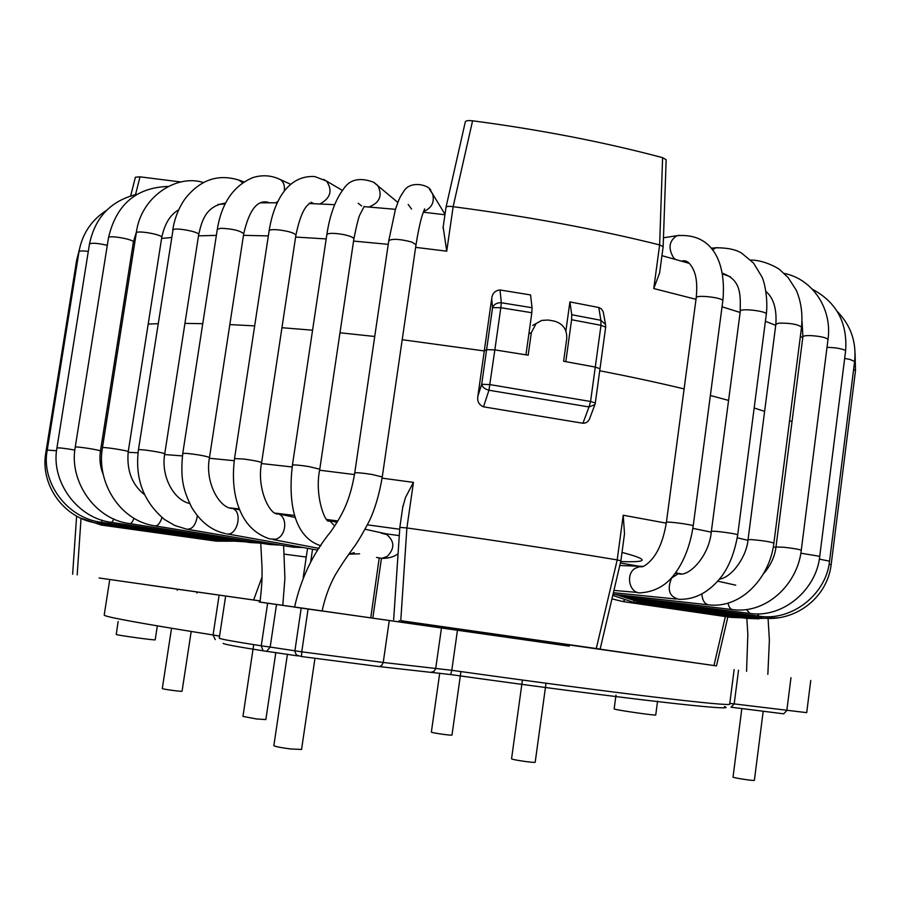 <?xml version="1.0" encoding="UTF-8"?>
<svg xmlns="http://www.w3.org/2000/svg" width="901" height="901" viewBox="0 0 901 901"><rect width="100%" height="100%" fill="white"/><g stroke="black" fill="none" stroke-linecap="round" stroke-linejoin="round"><path stroke-width="1.35" d="M303.209 577.586L306.25 557.055L284.243 554.138M306.25 557.055L307.59 548.304M399.188 620.496L398.985 621.927L403.727 622.614L403.93 621.206M495.313 634.27L495.133 635.622L501.114 636.478M442.785 628.188L442.977 626.814M448.428 628.988L448.619 627.614M403.727 622.614L501.114 636.466M527.952 638.888L527.806 640.273L505.855 637.142L569.252 646.163L551.356 643.607L553.574 643.9L553.755 642.537M553.574 643.9L260.029 602.082M527.817 640.228L520.812 639.226L520.992 637.908M520.812 639.226L515.124 638.415M310.642 562.156L312.557 549.193M282.779 605.371L294.582 607.049L282.779 605.371L284.907 578.318L283.635 545.646M259.195 602.014L294.571 607.06M260.017 602.105L259.206 601.992M381.45 558.44L372.8 618.176L398.985 621.915M462.123 630.937L462.314 629.562M118.132 621.487L116.229 634.495C117.704 635.351 156.087 640.588 155.186 639.811L157.168 626.927M616.002 695.076L614.144 708.929L615.563 709.369C622.512 711.002 656.705 715.788 655.737 714.989L657.572 701.102M294.559 607.128L322.108 611.047C324.878 597.949 329.259 585.909 335.262 574.962C345.218 558.586 348.135 555.5 353.023 548.304C356.942 543.393 362.517 534 369.759 520.114C375.233 508.254 379.4 493.872 382.261 476.956L416.014 244.734C419.855 220.689 422.896 213.503 422.817 213.683L424.63 208.897M99.121 577.992L250.039 599.492L99.121 577.992M553.732 642.74L716.464 665.907L568.587 644.632M399.853 527.367L406.88 527.963L400.776 620.688L600.145 649.092L410.619 622.197M553.732 642.717L568.587 644.823M148.8 585.121L260.164 600.944M624.517 533.752L623.222 515.226L617.196 559.904L620.879 560.827L624.517 533.752M260.175 600.911L148.811 585.121M402.792 507.162L405.461 497.543L413.446 482.384L406.892 527.963M253.643 599.965L262.011 577.124M548.304 320.046L541.816 320.396L536.14 323.527L531.353 332.57L528.189 355.197L494.852 349.881L486.608 349.644L494.852 349.881L500.81 307.714L492.554 307.624C494.018 304.223 496.935 302.601 501.316 302.747L500.81 307.714L531.838 312.726L525.947 354.825L494.852 349.881L488.95 390.234C484.704 389.063 482.294 387.07 481.697 384.265L489.953 384.603L590.572 401.474L595.313 403.029L594.919 404.617L589.017 406.948L590.572 401.474L595.279 367.079L563.621 361.267L566.74 338.72C567.146 329.462 562.967 323.583 554.205 321.083L548.304 320.046M589.964 417.794C588.77 421.42 586.427 423.245 582.924 423.256L589.017 406.948L488.95 390.234L483.499 406.824M582.924 423.256L483.42 406.813C478.87 404.819 477.023 401.227 477.89 396.046L481.697 384.265L486.608 349.644L484.287 350.94L402.206 339.711L484.287 350.94L491.709 298.546C492.318 293.321 495.088 290.471 500.021 289.976L501.316 302.747L532.052 307.725L531.838 312.726M477.89 396.046L484.287 350.94L486.608 349.644L492.554 307.624L491.709 298.546M406.88 527.963C482.508 538.539 552.617 549.182 617.208 559.904L596.282 648.54M792.024 421.657L789.58 420.632L792.024 421.657M764.611 411.385L754.171 407.984L764.611 411.385M728.492 400.382L710.36 395.483L728.492 400.382M684.118 388.917C658.552 382.767 630.418 376.719 599.717 370.739C630.418 376.719 658.552 382.767 684.118 388.917M374.737 336.478L339.981 332.784L374.737 336.478M312.568 330.205L281.957 327.705L312.568 330.205M254.679 325.88L229.834 324.585L254.679 325.88M202.759 323.662L184.942 323.391L202.759 323.662M158.114 323.684L148.192 324.067L158.114 323.684M121.59 326.275L120.092 326.466L121.59 326.275M571.594 319.72L600.99 325.317L600.877 320.294L605.562 324.495L605.675 327.131L600.99 325.317L595.279 367.079L599.998 368.757L595.279 367.079L565.805 361.65L571.594 319.72L571.752 314.719L569.905 301.914L565.884 331.005M410.71 622.208L400.776 620.688M428.594 624.663L565.479 644.159L428.594 624.663M443.179 227.198L446.738 251.188L453.135 206.689C527.795 216.477 596.631 229.203 659.633 244.903L662.595 157.664C604.357 142.144 541.028 129.845 472.586 120.79L453.135 206.689C448.98 206.104 446.614 206.284 446.029 207.264L446.018 207.489M653.754 288.545L659.633 244.892L663.159 246.615L659.6 273.026L653.754 288.545L696.011 299.323M130.668 195.889L135.409 177.204L140.015 176.844L181.033 181.991M662.595 157.664L666.166 159.702L663.159 246.559M465.344 121.939L465.344 121.703C465.963 120.644 468.374 120.34 472.586 120.79M532.052 307.725L530.543 294.92L500.021 289.976M571.752 314.719L600.877 320.294L598.782 307.5L569.905 301.914M598.782 307.5L601.271 308.795L603.197 311.712L605.562 324.495M599.987 368.768L595.313 403.029M515.789 637.165L515.113 638.426L495.133 635.577M372.8 618.176L322.13 610.968M379.186 558.271L370.739 617.883M444.137 212.918L445.229 212.737M253.71 644.632L242.955 716.408L256.458 718.964L265.851 719.561L275.83 652.493M314.956 658.428L301.565 749.452L290.449 748.945C280.549 747.639 275.019 746.535 273.859 745.634L287.43 654.16M439.722 673.115L431.365 732.074C430.678 732.727 452.358 735.835 451.998 735.036L460.907 671.763M191.181 631.477L182.07 691.191C182.419 691.9 161.639 689.085 162.293 688.499L171.539 628.267M522.4 680.221L511.565 758.743C510.743 759.611 535.599 763.248 535.194 762.212L545.972 683.577M763.192 711.249L754.385 780.334C754.768 781.167 732.333 777.754 733.031 777.09L741.838 708.569M731.207 707.229L783.667 713.817L786.81 710.596L790.977 677.687M450.703 674.579C625.79 699.12 741.962 712.06 724.393 706.598M379.118 666.56L450.68 674.579L451.795 670.299C617.151 693.511 733.887 707.217 729.697 704.03L729.697 703.985M276.506 604.571L270.176 647.064L301.756 651.828L301.486 656.536L379.22 666.571L381.652 665.591L383.229 662.472L451.795 670.299L457.449 630.295M301.193 608.085L294.83 651.265L296.418 655.038L301.463 656.525M223.144 643.348C223.516 644.17 236.839 646.659 263.103 650.804L298.04 655.939M263.103 650.804L261.256 645.814L270.176 647.064L266.662 651.299M267.62 603.31L261.256 645.814C233.731 641.512 219.731 638.967 219.258 638.167L225.453 597.295M218.943 596.338L213.075 634.98L219.574 636.106M215.26 639.609L213.075 634.98C139.554 623.244 103.266 616.588 104.212 615.011L109.573 580.728M738.527 670.231L734.191 703.906L806.71 712.646L810.754 680.492M729.776 703.388L734.191 703.906L731.049 707.206M431.444 672.123L433.877 671.515L435.667 668.733L441.467 628.031M389.266 620.609L383.229 662.472L301.756 651.828L308.074 609.065M775.919 547.481L773.34 546.761M747.954 540.307L737.288 537.829M711.249 532.142L692.846 528.358M666.289 523.154L623.222 515.226M620.372 562.99L642.379 566.808L639.395 566.74L635.396 568.204C624.72 574.117 629.743 594.795 641.343 592.768M675.502 572.811L680.942 573.836M717.714 581.156L735.723 585.177M713.964 665.546L725.35 616.554M399.289 535.611L381.348 533.212M230.07 507.927L239.362 508.952M275.357 513.142L294.751 515.496M326.658 519.505L337.785 520.947M367.439 524.855L399.706 529.247M100.36 451.559L101.937 451.57M128.133 452.302L138.022 452.798M164.635 454.532L182.407 455.917M209.381 458.282L234.226 460.693M261.493 463.553L292.161 466.977M319.63 470.221L354.487 474.557M382.08 478.149L413.446 482.384M81.045 518.244L77.182 574.861M528.876 333.911L531.353 332.57M620.721 561.537C648.821 562.596 649.261 559.566 622.005 552.426M802.768 337.627L800.358 336.377M775.738 325.306L765.411 321.297M739.991 312.422L722.039 306.79M140.015 176.844L135.522 194.627M446.727 251.188L415.631 247.358M388.241 244.351L353.564 241.074M326.196 238.934L295.607 237.064M268.34 235.904L243.473 235.341M216.364 235.375L198.502 235.859M171.573 237.492L161.594 238.461M134.778 242.606L133.269 242.932M429.54 189.368L432.638 193.985C434.71 202.274 431.692 208.12 423.594 211.521M411.554 209.043L408.198 204.471M376.494 557.415L381.833 558.372L387.092 556.514C394.852 548.608 394.706 541.276 386.664 534.507L382.047 533.381M334.62 525.947L329.428 520.508L326.691 519.539M336.918 522.343L329.417 520.564C326.59 526.128 313.953 497.127 319.776 469.196L308.93 466.583C299.245 465.096 293.737 464.623 292.42 465.153C288.297 499.233 292.712 534.89 318.594 544.992L320.891 545.792M292.42 465.153L326.838 234.62C328.324 232.942 333.843 232.92 343.405 234.542C350.084 235.972 353.575 237.413 353.89 238.855C356.785 224.191 358.947 215.868 360.355 213.875L364.241 206.329M374.219 182.621L377.812 185.55C382.711 195.573 379.76 202.725 368.971 207.005M361.616 205.946L358.181 203.243M348.878 554.194L354.273 552.651M295.359 517.489L278.432 513.874C270.446 516.352 256.267 489.074 261.617 462.663C260.062 461.661 254.127 460.456 243.822 459.037L234.519 458.598C232.199 477.17 233.596 493.41 238.72 507.286C244.531 523.413 254.87 533.955 269.737 538.922L275.481 539.237C286 537.03 288.275 517.411 278.432 513.874L275.424 513.165M234.519 458.598L269.106 230.847C269.579 229.699 272.721 229.372 278.522 229.868C288.748 231.185 294.537 232.976 295.888 235.206C302.556 203.018 310.158 204.966 309.325 203.085M323.56 179.367L326.545 181.101C332.796 190.483 330.611 198.096 319.99 203.953M313.627 203.671L311.036 202.173M226.568 533.899C237.301 536.343 243.079 511.836 232.571 508.434L230.251 507.973M225.284 533.55C211.6 530.599 200.349 521.792 191.541 507.139C183.804 490.944 179.997 480.098 182.757 453.462L186.135 453.338C197.983 454.588 205.766 455.985 209.494 457.517L243.709 233.798C249.149 210.136 257.247 199.628 268.002 202.263L268.892 202.759M182.757 453.462L217.287 229.372L220.79 228.268C232.638 228.798 240.274 230.645 243.709 233.798M278.116 178.578L280.425 179.626C283.714 182.126 284.986 185.978 284.254 191.192M277.925 201.531L275.661 202.781M188.208 529.416L290.922 546.884L295.753 546.186M189.627 503.501C173.803 499.942 160.772 476.516 164.725 453.867C165.502 452.921 141.187 449.013 138.709 449.7L138.427 449.847C134.812 478.679 143.529 501.913 164.556 519.539L174.895 525.52L186.541 529.135C192.138 529.743 195.742 525.283 197.353 515.755M138.427 449.847L173.048 229.699C175.763 227.345 199.763 231.94 198.693 234.598C201.835 220.756 205.766 205.901 225.61 203.063M238.709 179.963L242.639 182.79M155.535 525.97L268.16 544.339L271.697 543.618M144.475 494.604C131.963 484.715 126.545 470.423 128.212 451.739C128.967 450.725 101.858 446.536 102.432 447.763C96.261 482.193 119.844 520.688 154.409 525.79C157.371 526.443 159.905 523.695 161.989 517.546M102.432 447.763L136.288 232.999C136.017 229.935 162.788 234.609 161.752 237.425C164.646 223.752 170.3 214.562 178.713 209.832M130.127 523.65L249.228 542.402L251.672 541.647M103.176 474.343C100.18 467 99.268 459.251 100.439 451.074C101.171 450.117 74.682 446.006 75.233 447.166C68.814 481.28 95.236 519.55 129.429 523.549C130.915 524.044 132.436 522.265 133.979 518.21M75.233 447.166L108.503 237.718C108.233 234.812 134.395 239.418 133.393 242.087L136.558 231.422M112.163 522.467L234.485 541.118L235.949 540.318M74.839 450.061C64.861 448.326 58.892 447.628 56.921 447.977C50.591 481.551 77.475 518.559 111.825 522.411L113.977 518.976M56.921 447.977L89.469 244.047C91.564 242.684 97.511 243.101 107.298 245.32M56.538 450.77L47.246 450.061C40.917 481.348 66.066 517.996 101.554 522.355L102.016 520.114M47.246 450.061L78.984 251.717C79.491 250.805 82.588 250.715 88.287 251.424M230.014 541.107L218.132 540.521L217.907 539.586M218.008 540.499L98.333 523.278L97.702 521.668M98.333 523.278C64.726 519.505 40.061 485.515 45.737 453.271L46.829 453.135M45.737 453.271L76.608 260.423L77.677 259.848M232.818 541.208L216.51 541.163L215.542 540.149M294.559 607.139C300.923 578.521 312.962 553.417 330.656 531.827C343.563 513.469 350.275 499.03 354.735 472.957C356.165 472.417 361.864 472.912 371.843 474.433L382.261 476.956M354.735 472.957L388.781 240.646C392.34 238.54 399.999 239.002 411.746 242.031L416.014 244.734M216.127 541.107L101.768 525.125L100.293 523.56M624.438 600.314L622.726 601.541L611.959 598.838M732.4 616.374L730.52 617.32L623.132 601.598M634.022 601.249L633.268 602.262L612.759 595.415M747.503 617.275L746.343 618.368L759.002 618.829M640.149 601.519L640.138 602.431L619.392 595.662M757.122 617.298L756.795 618.582L640.183 602.42M642.424 601.001L643.201 601.992L760.951 617.804M760.635 616.318L761.142 617.838C794.13 622.805 827.163 598.422 831.139 564.826L855.488 370.683L855.083 353.26M829.1 564.15L831.139 564.826M853.619 369.433L855.488 370.683M640.476 599.773L642.075 600.956L758.496 616.07M757.347 613.84L758.991 616.138C791.686 621.6 826.33 594.288 829.539 561.177L854.61 361.492C856.581 342.008 850.792 325.317 837.243 311.442M819.336 559.104L829.539 561.177M844.676 358.463L849.744 359.353L854.61 361.492M634.124 597.892L636.635 599.3L749.001 613.322M746.557 609.515L749.846 613.435C783.386 618.469 816.509 589.277 819.741 556.322L845.6 351.063C847.672 322.828 836.59 302.218 812.364 289.221M800.843 553.203L819.741 556.322M827.017 347.268L834.968 347.831C841.624 348.777 845.172 349.858 845.6 351.063M623.267 595.347L626.814 597.025L732.153 609.549M727.974 603.107C728.977 607.499 730.79 609.695 733.437 609.707C766.548 613.806 797.588 584.22 801.271 550.274L827.996 339.531C832.456 308.829 812.522 278.961 784.107 273.386M763.485 573.802C770.625 565.603 774.792 556.66 775.986 546.997L783.859 547.245C793.792 548.382 799.592 549.396 801.271 550.274M775.986 546.997L802.881 336.783C803.23 335.87 805.888 335.476 810.855 335.611C820.755 336.31 826.476 337.616 827.996 339.531M701.856 594.018C702.465 601.023 705.078 604.672 709.673 604.976C741.793 608.175 769.803 577.372 773.891 543.112L801.552 327.119C802.791 313.435 801 301.08 796.169 290.054L788.195 277.654L780.356 270.221C779.061 268.532 764.431 260.062 750.713 260.029M719.415 579.152C732.209 577.361 746.715 556.187 748.033 539.744L750.86 539.564C762.302 540.51 769.983 541.692 773.891 543.112M748.033 539.744L775.862 324.27L778.791 323.144C790.267 322.975 797.858 324.304 801.552 327.119M680.886 573.836L678.385 573.644L671.594 578.025C666.875 589.671 669.263 596.766 678.791 599.3C694.277 599.818 708.028 592.858 720.012 578.419C728.537 568.013 734.439 553.518 737.705 534.946L766.334 314.122C768.08 299.515 764.78 282.632 761.987 276.99L753.563 263.092L741.669 253.147C735.768 249.498 727.175 247.707 715.901 247.798L717.737 247.64M675.086 573.363L678.385 573.644C688.105 577.676 709.2 556.784 711.34 531.477L711.508 531.353C713.288 530.498 738.437 533.933 737.705 534.946M711.34 531.477L740.363 310.789C742.356 308.131 767.348 311.329 766.334 314.122M712.477 249.915L715.901 247.798L711.103 248.18M675.243 259.308L673.554 257.731C667.945 248.147 669.083 240.792 676.978 235.679L679.467 235.296M641.321 592.779C656.3 591.495 668.103 584.265 676.741 571.076C685.019 558.811 690.515 543.776 693.196 525.947C693.95 524.799 665.76 521.06 666.391 522.377L696.214 297.769C697.487 285.178 696.45 275.627 693.128 269.117C689.963 262.889 686.528 260.141 682.823 260.862L681.64 261.132M696.214 297.769C695.865 294.447 723.83 297.724 722.816 300.889C726.307 267.068 715.507 232.492 676.978 235.679L663.463 237.785M729.697 704.03L734.135 669.612M727.85 616.926L716.464 665.907M402.916 506.024L399.841 527.367L393.658 619.674M72.643 574.219L76.619 516.014M536.14 323.527L532.705 325.43M594.919 404.617L589.952 417.782M600.145 649.092L620.879 560.827M730.429 276.776L722.399 273.938M689.164 263.329L661.931 255.67M605.675 327.131L599.998 368.757M444.936 214.753L423.335 212.208M395.471 209.325L364.105 206.633M334.62 204.685L309.167 203.502M277.317 202.793L260.637 202.804M225.149 203.953L217.997 204.414M465.344 121.703L446.018 207.264L443.01 228.111M388.781 240.646L395.336 209.787C399.301 197.938 400.021 196.914 403.986 191.023C410.811 179.659 430.667 185.538 430.858 191.012L445.004 214.325M386.202 533.854L365.108 529.236M398.073 553.721C394.03 556.919 388.41 558.485 381.213 558.406M319.776 469.196L353.89 238.855M326.838 234.62C329.811 214.956 335.341 199.797 343.45 189.131C349.622 179.378 359.679 177.08 373.611 182.227L397.837 202.455M359.589 553.788L349.137 554.194M319.112 548.416L273.116 539.564M261.617 462.663L295.888 235.206M269.106 230.847C273.634 202.173 287.408 174.907 314.776 176.551L326.545 181.101L342.425 190.426M239.711 509.82L232.571 508.434C219.765 508.772 204.561 482.463 209.494 457.517M317.051 550.004L227.66 533.978M217.287 229.372C221.669 202.939 233.539 185.685 252.899 177.587C262.461 174.636 271.629 175.312 280.425 179.626L290.663 184.3M303.355 547.549L292.622 547.177M164.725 453.867L198.693 234.598M172.722 230.138C174.58 218.346 178.668 207.951 184.964 198.952C200.315 179.378 218.808 173.262 240.432 180.605L243.934 181.912M280.211 545.071L269.354 544.531M128.212 451.739L161.752 237.425M136.288 232.999C140.567 196.756 176.787 173.803 203.322 182.543M260.93 543.157L250.028 542.526M100.439 451.074L133.393 242.087M108.503 237.718C116.195 204.651 136.051 187.566 168.082 186.451M245.804 541.861L234.936 541.186M89.469 244.047C95.089 217.254 110.879 200.686 136.839 194.357M234.722 541.197L224.101 540.499L101.576 522.355M78.984 251.717C82.205 233.855 91.395 220.058 106.555 210.338M76.608 260.423L79.288 249.937M260.749 543.168L262.033 567.529C261.988 576.268 262.574 579.433 260.017 602.138M101.284 525.058L81.09 518.266M177.351 589.175L177.238 590.313M196.925 593.106L197.049 591.98M731.015 617.388L742.424 617.804M633.448 602.285L746.343 618.368M756.806 618.57L778.363 617.759M615.631 594.502L642.897 601.958M629.709 598.039L641.478 600.877M626.094 597.003L635.701 599.176M802.881 336.783L802.059 321.466M613.04 594.21L707.826 604.774M775.862 324.27C776.853 308.998 773.599 298.096 766.087 291.586M613.401 592.678L676.178 599.041M740.16 311.149C740.768 292.746 740.295 279.479 722.253 273.183M767.843 674.387L769.386 640.251L768.114 619.088M746.569 671.358L747.841 634.372L746.839 618.435M551.356 643.618L551.502 642.21M693.196 525.947L722.816 300.889M619.787 565.501L643.551 566.402C655.083 559.51 662.697 544.835 666.391 522.377M613.93 590.414L637.593 592.453"/></g></svg>
